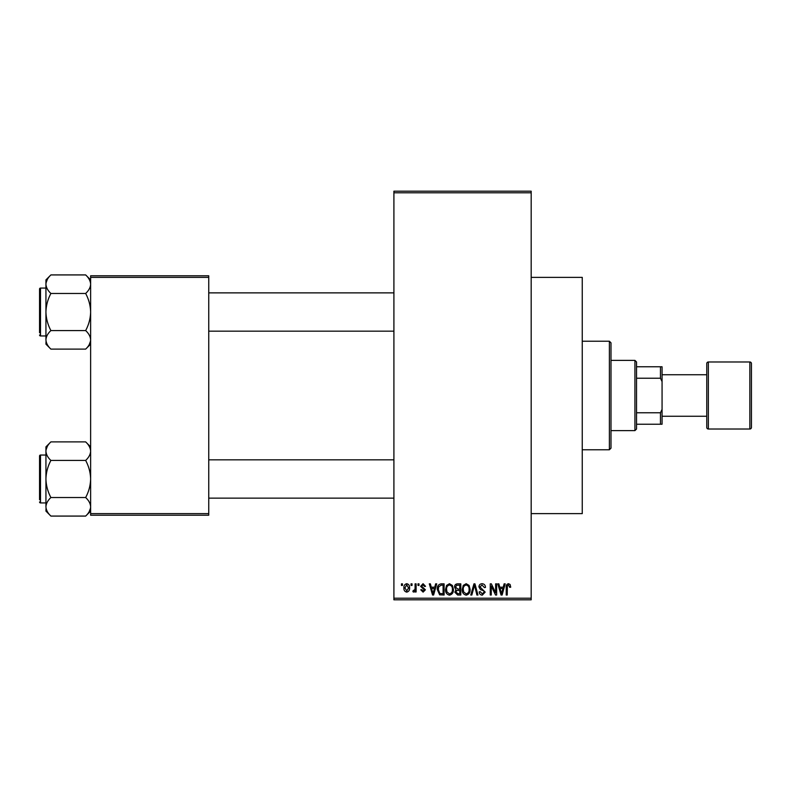 <?xml version="1.0" encoding="UTF-8"?>
<svg xmlns="http://www.w3.org/2000/svg" width="791" height="791" viewBox="0 0 791 791"><rect width="100%" height="100%" fill="white"/><g stroke="black" fill="none" stroke-linecap="round" stroke-linejoin="round"><path stroke-width="1.19" d="M531.176 277.384L582.255 277.384L582.255 513.616L531.176 513.616M411.023 585.449L411.023 583.847L412.042 583.847L412.042 585.449L411.023 585.449M415.087 588.059L415.087 583.847L416.106 583.847L416.106 591.975L415.087 591.975L415.087 590.679L413.881 592.123L412.912 591.688L413.199 590.521L414.899 589.72L415.087 588.059M417.994 585.449L417.994 583.847L419.003 583.847L419.003 585.449L417.994 585.449M420.604 586.329L423.056 583.709L425.538 586.319L424.52 586.457L422.987 584.865L421.623 586.131L425.39 589.799L423.106 592.123L420.753 589.799L421.761 589.651L423.066 590.956L424.381 589.967L420.604 586.329M434.763 587.189L435.643 583.847L436.711 583.847L433.616 595.02L432.548 595.02L429.305 583.847L430.373 583.847L431.253 587.189L434.763 587.189M449.476 583.709L452.393 585.459L453.401 589.285C453.619 592.459 452.314 594.417 449.476 595.168C446.688 594.437 445.382 592.528 445.56 589.424L446.569 585.409L449.476 583.709M466.166 583.709L469.083 585.459L470.081 589.285C470.309 592.459 468.994 594.417 466.156 595.168C463.378 594.437 462.073 592.528 462.251 589.424L463.259 585.409L466.166 583.709M508.514 583.709L510.106 584.49L510.719 587.189L509.701 587.337L508.475 585.014L507.377 585.854L507.229 595.02L506.22 595.02L506.22 587.436C505.963 585.399 506.734 584.163 508.514 583.709M393.908 598.214L531.176 598.214L531.176 599.815L393.908 599.815L393.908 191.185L531.176 191.185L531.176 192.786L393.908 192.786M531.176 598.214L531.176 192.786M503.254 587.189L504.134 583.847L505.202 583.847L502.107 595.02L501.039 595.02L497.806 583.847L498.864 583.847L499.744 587.189L503.254 587.189M495.621 592.795L495.621 583.847L496.639 583.847L496.639 595.02L495.552 595.02L491.27 586.062L491.27 595.02L490.252 595.02L490.252 583.847L491.349 583.847L495.621 592.795M478.941 586.942C479.049 584.925 480.107 583.847 482.105 583.709C484.3 583.946 485.417 585.202 485.466 587.476L484.448 587.624L482.016 585.014L479.949 586.922L485.18 592.103L482.283 595.168C480.315 594.98 479.297 593.863 479.227 591.836L480.246 591.688L482.253 593.863L484.161 592.073L483.845 590.926L480.483 589.602L478.941 586.942M470.764 595.02L473.957 583.847L474.946 583.847L477.962 595.02L476.904 595.02L474.511 585.152L471.832 595.02L470.764 595.02M454.558 587.13C454.578 585.033 455.606 583.936 457.653 583.847L460.797 583.847L460.797 595.02L457.643 595.02L454.845 592.212L455.942 589.868L454.558 587.13M437.294 589.503C437.028 586.319 438.303 584.44 441.131 583.847L444.107 583.847L444.107 595.02L439.658 594.822L437.294 589.503M403.914 588C403.717 585.666 404.666 584.233 406.742 583.709C408.799 584.223 409.748 585.627 409.58 587.911C409.748 590.205 408.809 591.609 406.742 592.123C404.715 591.619 403.766 590.244 403.914 588M401.452 585.449L401.452 583.847L402.461 583.847L402.461 585.449L401.452 585.449M90.629 275.782L208.745 275.782L208.745 277.384L90.629 277.384L90.629 275.782M208.745 513.616L208.745 515.218L90.629 515.218L90.629 513.616L208.745 513.616L208.745 277.384M90.629 513.616L90.629 277.384M501.969 591.747L502.918 588.494L500.09 588.494L501.504 593.863L501.969 591.747M466.156 593.863C468.331 593.26 469.3 591.727 469.073 589.275C469.211 586.971 468.242 585.558 466.176 585.014C464.05 585.597 463.081 587.08 463.269 589.463L463.694 591.984L466.156 593.863M459.779 593.715L459.779 590.383L456.812 590.491L455.863 592.034L458.019 593.715L459.779 593.715M459.779 589.077L459.779 585.152L456.575 585.3L455.576 587.12L457.781 589.077L459.779 589.077M449.466 593.863C451.641 593.26 452.61 591.727 452.383 589.275C452.521 586.971 451.552 585.558 449.486 585.014C447.36 585.597 446.391 587.08 446.579 589.463L447.004 591.984L449.466 593.863M443.098 593.715L443.098 585.152L441.269 585.152L438.708 586.784L438.303 589.513L439.845 593.497L443.098 593.715M433.478 591.747L434.427 588.494L431.599 588.494L433.013 593.863L433.478 591.747M406.772 590.956L408.561 587.921L406.722 584.865L404.933 587.921L406.772 590.956M634.926 360.38L636.528 361.981L636.528 429.019L634.926 430.62L634.926 360.38L610.988 360.38M636.528 366.767L662.067 366.767L662.067 424.233L660.465 424.233L660.465 412.764L662.067 409.412M636.528 412.764L660.465 412.764M662.067 381.588L660.465 378.236L660.465 366.767M636.528 378.236L660.465 378.236M636.528 424.233L660.465 424.233M609.386 341.228L610.988 342.829L610.988 448.171L609.386 449.772L609.386 341.228L582.255 341.228M609.386 449.772L582.255 449.772M393.908 292.868L208.745 292.868M393.908 331.172L208.745 331.172M90.629 279.895L85.655 274.922C88.76 277.809 90.421 280.904 90.629 284.196L90.53 282.921L90.629 284.196C90.441 287.459 88.78 290.544 85.655 293.471L50.901 293.471C47.796 290.584 46.145 287.489 45.937 284.196C46.125 280.943 47.776 277.849 50.901 274.922L85.655 274.922M46.036 341.119L45.937 344.144L50.901 349.118C47.796 346.231 46.145 343.136 45.937 339.843C46.125 336.58 47.776 333.495 50.901 330.569C47.786 324.745 46.135 318.565 45.937 312.02C46.135 305.455 47.796 299.275 50.901 293.471M39.55 291.266L39.55 289.031A0.959 0.959 0 0 1 40.509 288.072L45.937 288.072L40.509 288.072A0.959 0.959 0 0 0 39.55 289.031L39.55 332.774M40.509 288.072L40.509 335.957A0.959 0.959 0 0 1 39.55 335.008M40.509 335.957L45.937 335.957M85.655 293.471C88.77 299.295 90.431 305.474 90.629 312.02C90.431 318.585 88.77 324.765 85.655 330.569C88.76 333.456 90.421 336.541 90.629 339.843C90.441 343.096 88.78 346.191 85.655 349.118L50.901 349.118M85.655 330.569L50.901 330.569M89.254 344.579L90.53 341.119M47.302 279.46L46.036 282.921M50.901 274.922L45.937 279.895L45.937 339.843M39.55 496.54L39.55 461.42M208.745 498.132L393.908 498.132M208.745 459.828L393.908 459.828M90.629 446.856L85.655 441.882C88.76 444.769 90.421 447.864 90.629 451.157L90.53 449.881L90.629 451.157C90.441 454.42 88.78 457.505 85.655 460.431L50.901 460.431C47.796 457.544 46.145 454.459 45.937 451.157C46.125 447.904 47.776 444.809 50.901 441.882L85.655 441.882M46.036 508.079L45.937 511.105L50.901 516.078C47.796 513.191 46.145 510.096 45.937 506.804C46.125 503.541 47.776 500.456 50.901 497.529C47.786 491.705 46.135 485.526 45.937 478.98C46.135 472.415 47.796 466.235 50.901 460.431M45.937 455.043L40.509 455.043A0.959 0.959 0 0 0 39.55 455.992L39.55 499.734M39.55 458.226L39.55 455.992A0.959 0.959 0 0 1 40.509 455.043L40.509 502.928A0.959 0.959 0 0 1 39.55 501.969M40.509 502.928L45.937 502.928M85.655 460.431C88.77 466.255 90.431 472.435 90.629 478.98C90.431 485.545 88.77 491.725 85.655 497.529C88.76 500.416 90.421 503.511 90.629 506.804C90.441 510.057 88.78 513.151 85.655 516.078L50.901 516.078M85.655 497.529L50.901 497.529M89.254 511.54L90.53 508.079M47.302 446.421L46.036 449.881M50.901 441.882L45.937 446.856L45.937 506.804M749.858 429.019A1.592 1.592 0 0 0 751.45 427.427L751.45 363.573A1.592 1.592 0 0 0 749.858 361.981L708.35 361.981L708.35 429.019L749.858 429.019L749.858 361.981M662.067 416.254L706.758 416.254L706.758 427.427L706.758 363.573A1.592 1.592 0 0 1 708.35 361.981M706.758 427.427A1.592 1.592 0 0 0 708.35 429.019M706.758 416.254L706.758 374.746L662.067 374.746M706.758 363.573L706.758 374.746M634.926 430.62L610.988 430.62M90.629 344.144L85.655 349.118M90.629 511.105L85.655 516.078"/></g></svg>
